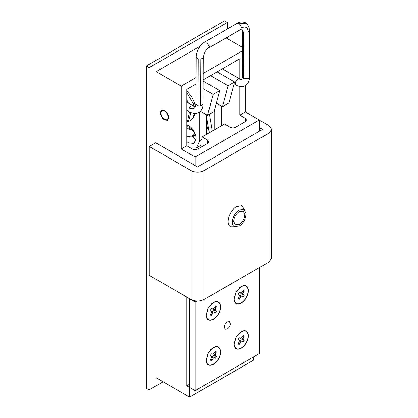 <?xml version="1.0" encoding="UTF-8"?>
<svg xmlns="http://www.w3.org/2000/svg" width="418" height="418" viewBox="0 0 418 418"><rect width="100%" height="100%" fill="white"/><g stroke="black" fill="none" stroke-linecap="round" stroke-linejoin="round"><path stroke-width="0.63" d="M189.892 129.397L191.695 129.559C193.147 130.547 193.983 131.936 194.203 133.729L195.013 133.264M206.346 120.41L207.286 120.854M217.522 71.927L217.632 71.582M240.632 29.532L208.415 48.122L209.272 46.455L206.774 42.093L204.987 41.91L237.079 23.382L239.18 23.769L246.453 23.502C246.62 23.168 249.692 26.919 249.379 30.42L249.614 77.074L248.558 78.532L243.684 78.615L242.508 77.09L242.283 30.457L241.975 29.014L240.512 29.594L241.369 27.943C245.538 26.036 247.858 27.353 248.323 31.904L243.454 31.977L243.684 78.615M239.18 23.769C240.549 24.923 241.275 26.318 241.369 27.943M202.082 105.367L203.106 103.951L203.336 57.041L202.312 58.468L200.886 58.969L200.656 105.869L202.082 105.367M192.917 105.717L191.136 105.885L195.295 106.287L196.005 103.91L198.048 105.764L198.273 58.865L200.886 58.969M160.873 112.797L161.818 109.887M160.867 112.787C160.967 115.493 162.174 117.677 164.488 119.339C166.657 120.337 167.869 119.647 168.114 117.28C167.9 114.616 166.693 112.51 164.488 110.963C162.424 109.981 161.217 110.587 160.867 112.787L160.857 112.411M167.712 120.091L164.488 119.339M207.15 120.039L206.346 119.14M208.77 129.627L206.853 127.809M187.98 128.833L187.708 125.05M186.809 124.726L188.638 125.525C192.876 128.378 195.378 132.501 196.152 137.877L196.173 138.572L193.968 143.452L188.638 142.925L186.809 141.608M196.115 139.617L191.789 136.252M216.305 103.178L222.433 106.715L228.975 102.938L234.582 82.006L217.078 71.901M221.263 125.875L221.263 106.041M208.436 127.642L207.302 128.295M192.384 136.905L195.634 135.03M203.221 81.123L219.669 90.622L214.058 111.549L207.516 115.326L200.415 111.23M206.346 114.652L206.346 134.486M214.716 129.653L214.716 109.098M222.433 106.715L228.04 85.789L210.531 75.679M199.799 111.784L199.799 140.678L196.533 147.904L191.063 148.218M195.614 84.29L196.099 84.572M203.185 88.658L213.123 94.4L207.516 115.326M228.04 85.789L234.582 82.006M213.123 94.4L219.669 90.622M241.228 348.053C245.256 345.315 247.608 341.407 248.271 336.333C248.057 331.322 245.706 329.797 241.228 331.756L236.238 337.023L234.169 343.977L234.216 344.881C235.052 348.878 237.387 349.939 241.228 348.053M248.276 336.229L248.47 336.234C248.245 331.087 245.831 329.515 241.228 331.526L236.097 336.945L233.97 344.092L234.017 345.022C234.879 349.129 237.283 350.216 241.228 348.283C245.371 345.467 247.785 341.449 248.47 336.234M241.228 302.945C245.256 300.202 247.608 296.294 248.271 291.226C248.057 286.215 245.706 284.684 241.228 286.644L236.238 291.91L234.169 298.87L234.216 299.774C235.052 303.771 237.387 304.826 241.228 302.945M248.276 291.116L248.47 291.121C248.245 285.975 245.831 284.402 241.228 286.414L236.097 291.832L233.97 298.98L234.017 299.91C234.879 304.022 237.283 305.109 241.228 303.17C245.371 300.354 247.785 296.336 248.47 291.121M206.283 360.718L208.331 353.137L213.321 347.865C219.905 343.758 223.28 353.032 217.12 360.697L213.321 364.167C209.355 366.069 207.009 364.919 206.283 360.718M206.09 360.849L208.19 353.053L213.321 347.64C220.087 343.418 223.562 352.949 217.224 360.828L213.321 364.391C209.24 366.351 206.832 365.17 206.09 360.849M206.283 315.606L208.331 308.024L213.321 302.752C219.905 298.651 223.28 307.92 217.12 315.585L213.321 319.054C209.355 320.961 207.009 319.812 206.283 315.606M206.09 315.736L208.19 307.941L213.321 302.527C220.087 298.306 223.562 307.836 217.224 315.715L213.321 319.284C209.24 321.238 206.832 320.057 206.09 315.736M227.272 328.982C229.043 327.78 230.072 326.066 230.365 323.84L229.466 321.609L227.272 321.829C225.595 322.942 224.57 324.582 224.2 326.756L225.083 329.196L227.272 328.982M224.226 326.745L225.103 329.165L227.272 328.95C229.027 327.759 230.052 326.056 230.339 323.851L229.445 321.646L227.272 321.86C225.61 322.962 224.597 324.593 224.226 326.745M164.488 110.315L161.526 110.023L160.334 112.155C160.308 115.321 161.693 117.933 164.488 119.987L167.446 120.279L168.673 117.61C168.428 114.532 167.033 112.102 164.488 110.315M238.25 344.014L239.394 340.963L238.835 339.594L238.25 339.233L239.159 337.66L239.76 337.984L241.228 337.791L243.297 335.267L243.793 335.461L244.206 335.795L243.057 338.846L243.621 340.215L244.206 340.576L243.297 342.149L242.691 341.825L241.228 342.018L239.159 344.542L238.25 344.014L239.159 344.542M243.297 335.273L244.206 335.795M242.691 336.297L243.621 336.83M241.228 337.791L243.057 338.846M240.533 337.885L240.831 338.606L243.621 340.215M240.831 338.606L244.206 340.576M241.416 338.967L240.507 340.539L243.297 342.149M240.507 340.539L242.691 341.825M239.394 340.963L241.228 342.018M239.901 340.21L239.127 340.315M238.83 342.979L239.76 343.512M240.533 292.772L241.416 293.854L240.507 295.427L239.127 295.202M239.394 295.85L238.835 294.481L238.25 294.12L239.159 292.548L239.76 292.877L241.228 292.678L243.057 293.734L243.621 295.103L244.206 295.463L243.297 297.036L242.691 296.712L241.228 296.905L239.159 299.429L238.25 298.907L239.394 295.85L241.228 296.905M238.25 298.907L239.159 299.429M238.83 297.867L239.76 298.405M239.901 295.103L242.691 296.712M240.507 295.427L243.297 297.036M241.416 293.854L244.206 295.463M240.831 293.493L243.621 295.103M241.228 292.678L242.691 291.184L243.621 291.717L243.057 293.734M242.691 291.184L243.297 290.16L244.206 290.682L243.621 291.717M243.297 290.16L244.206 290.682M214.789 352.405L213.321 353.9L211.858 354.093L211.252 353.774L210.343 355.347L210.928 355.708L211.492 357.071L210.343 360.128L210.756 360.457L211.252 360.65L213.321 358.132L214.789 357.933L215.39 358.257L216.299 356.69L215.714 356.324L215.155 354.96L216.299 351.904L215.39 351.381L214.789 352.405L215.714 352.944M215.39 351.381L216.299 351.904M213.321 353.9L215.155 354.96M211.226 356.429L212.6 356.648L213.509 355.075L212.924 354.715L215.714 356.324M212.924 354.715L212.631 353.994M213.509 355.075L216.299 356.69M212.6 356.648L215.39 358.257M211.999 356.324L214.789 357.933M211.492 357.071L213.321 358.132M210.928 359.088L211.858 359.626M210.343 360.128L211.252 360.65M211.226 311.316L212.6 311.535L213.509 309.963L212.631 308.881M214.789 307.293L213.321 308.792L215.155 309.848L216.299 306.791L215.39 306.269L214.789 307.293L215.714 307.831M212.924 309.602L215.714 311.211L215.155 309.848M213.509 309.963L215.714 311.211M212.6 311.535L215.39 313.15L216.299 311.577M211.999 311.211L215.39 313.15M213.321 308.792L211.858 308.986L211.252 308.662L210.343 310.234L210.928 310.595L211.492 311.964L213.321 313.019L214.789 312.821M211.492 311.964L210.928 313.981L211.858 314.514L213.321 313.019M210.928 313.981L210.343 315.015L211.252 315.538L211.858 314.514M210.343 315.015L211.252 315.538M215.39 306.269L216.299 306.791M189.573 298.802L189.573 387.418L186.809 385.824L186.809 297.208L189.573 298.802M189.573 384.226L186.809 385.824M189.657 298.854L195.185 302.073L195.185 390.658L189.631 387.449L189.631 298.87M196.925 301.07L195.185 302.073M196.878 301.065L195.185 302.042L189.6 298.823L189.6 397.1L156.118 377.767L156.118 279.329M228.949 371.163L214.439 379.539M239.833 78.976L239.833 58.76L203.226 79.895M196.105 84.008L186.809 89.374L186.809 145.762L181.229 148.986L195.185 157.043L195.185 165.58M245.413 85.554L245.413 111.93L239.833 115.154L245.413 118.372L246.568 119.987L245.413 121.596L235.647 127.234C233.787 128.107 231.927 128.107 230.067 127.234L224.482 124.01L202.16 136.9L202.16 146.566M207.741 143.348L208.895 141.733L207.741 140.124L207.741 143.348L197.975 148.986C196.115 149.853 194.255 149.853 192.395 148.986L186.809 145.762M202.16 136.9L207.741 140.124M245.413 111.93L259.364 119.987L195.185 157.043M200.264 46.163L156.118 71.65L181.229 86.15L181.229 148.986M226.081 37.933L242.367 47.333M242.383 50.844L203.258 73.432M196.136 77.544L181.229 86.15M253.783 356.82L253.783 360.044L189.6 397.1M163.093 381.796L149.137 389.848L146.347 388.238L146.347 66.013L149.137 67.622L227.277 22.509L227.277 29.041M227.277 22.509L224.482 20.9L146.347 66.013M149.137 389.848L149.137 67.622M227.277 37.244L227.277 38.623M156.118 143.024L156.118 71.65M239.833 86.411L239.833 115.154M259.364 267.567L259.364 353.602L195.185 390.658M259.364 119.987L259.364 131.262M195.185 300.897L195.185 302.042M239.274 224.388L235.329 224.779L233.704 221.55C233.876 217.391 235.731 214.042 239.274 211.498L243.219 211.106L244.817 213.979C244.828 218.201 242.978 221.665 239.274 224.388M234.89 226.739L231.023 226.812C224.874 224.926 229.231 210.51 236.483 206.664L241.729 205.771L244.702 209.747M234.723 226.676C229.597 225.103 233.234 213.091 239.274 209.888L244.206 209.397L246.249 213.911L244.812 219.643C243.245 222.669 241.395 224.79 239.274 225.997L234.341 226.488M271.653 129.408L271.653 258.303L268.993 262.008L268.993 133.117L271.653 129.408L268.993 125.703L259.364 120.144M268.993 133.117L203.974 170.654C199.694 172.655 195.415 172.655 191.136 170.654L149.278 146.488L155.695 142.784L197.557 166.949L262.577 129.408L259.364 127.558M268.993 262.008L203.974 299.544L203.974 170.654M149.278 146.488L149.278 275.378L191.136 299.544C195.415 301.545 199.694 301.545 203.974 299.544M193.529 135.5L195.436 134.397L193.414 135.568L194.203 133.729M206.346 128.101L208.321 126.957L206.346 128.101M206.346 126.717L208.107 125.703M236.008 84.985L235.423 82.111L237.737 78.981L239.514 78.803M249.379 30.43L248.323 31.904M243.454 31.977L242.283 30.457M196.005 103.925L196.235 57.005L197.291 58.468L198.273 58.865M198.048 105.764L200.656 105.869M186.809 109.991L189.401 111.888M191.136 105.885L189.307 107.86L188.769 111.12M246.453 23.502L246.463 23.512C246.045 22.243 239.869 21.041 237.079 23.382M189.479 111.93L187.478 121.643L186.809 122.417M186.809 92.749L193.236 103.486L194.025 106.214M194.485 113.456L192.625 118.566L190.305 120.708L187.562 121.763M242.513 77.09L241.87 79.399L237.737 78.981M189.307 107.86C193.351 109.73 195.587 108.445 196.005 103.988M206.346 115.248L209.308 132.778L206.346 115.274M199.799 140.678L202.16 139.319M234.012 343.215L234.017 345.022M234.012 298.102L234.017 299.91M245.413 121.596L245.413 118.372M191.136 299.544L191.136 170.654M191.888 128.248L189.297 129.465L186.809 127.678M249.614 77.058C248.976 88.334 239.566 87.534 235.961 84.958L234.085 83.872M239.488 78.793L222.313 68.876M195.295 106.287C195.117 106.517 194.323 106.324 192.912 105.712L186.809 102.191M203.106 103.941C203.404 108.377 199.647 116.888 189.359 111.862L186.809 110.389M208.54 48.065C208.389 47.741 207.213 48.979 205.013 51.79L203.336 57.041M204.987 41.91C202.563 43.331 200.488 45.494 198.764 48.394C197.108 51.33 196.261 54.204 196.235 57.005M186.809 136.137L188.936 136.55L193.471 135.536M217.276 71.786L219.8 73.474M186.809 99.865L188.502 103.168M190.634 112.51L190.598 113.816L188.899 119.914L186.809 122.505M186.809 90.92L191.622 96.615L194.396 102.514L195.347 106.256M195.269 113.456L193.21 118.106L190.305 120.703M239.514 78.809L241.87 79.399M209.371 114.255L212.219 131.095M189.762 126.267L189.762 129.449M202.16 144.659L196.533 147.904M234.169 342.039L234.169 343.977M234.169 296.926L234.169 298.87M241.228 286.644L239.545 287.615M206.262 358.153L206.262 360.091M209.893 349.845L213.321 347.865M206.262 313.04L206.262 314.979M211.639 303.724L213.321 302.752M225.103 329.165L224.811 328.997M229.445 321.646L229.153 321.473"/></g></svg>
